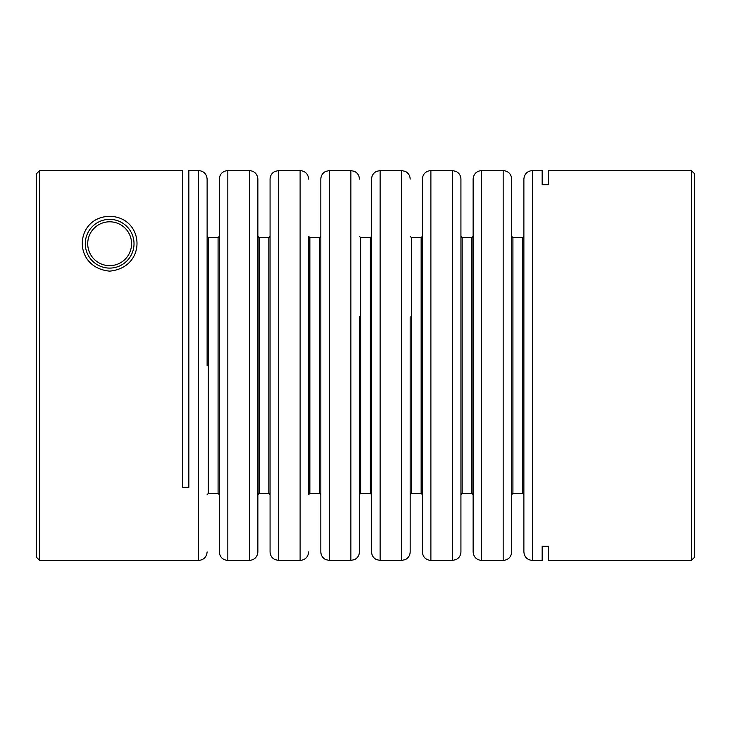<?xml version="1.0" encoding="UTF-8"?>
<svg xmlns="http://www.w3.org/2000/svg" width="731" height="731" viewBox="0 0 731 731"><rect width="100%" height="100%" fill="white"/><g stroke="black" fill="none" stroke-linecap="round" stroke-linejoin="round"><path stroke-width="1.1" d="M87.72 243.725A21.93 21.93 0 0 1 109.65 221.795A21.93 21.93 0 0 1 131.58 243.725A21.93 21.93 0 0 1 109.65 265.655A21.93 21.93 0 0 1 87.72 243.725M134.02 243.725A24.37 24.37 0 0 0 109.65 219.364A24.37 24.37 0 0 0 85.28 243.725A24.37 24.37 0 0 0 109.65 268.094A24.37 24.37 0 0 0 134.02 243.725M219.3 316.77L219.3 236.36L218.085 237.575L218.085 493.425L219.3 494.64M207.12 365.5L207.12 179.095L207.12 365.5M270.068 316.77L270.068 236.36L268.844 237.575L268.844 493.425L270.068 494.64M320.827 316.77L320.827 236.36L319.611 237.575L319.611 493.425L320.827 494.64M309.862 493.425L308.646 494.64L308.646 236.36L309.862 237.575L309.862 493.425L319.611 493.425M371.595 316.77L371.595 236.36L370.37 237.575L370.37 493.425L371.595 494.64M422.354 316.77L422.354 236.36L421.138 237.575L421.138 493.425L422.354 494.64M473.121 316.77L473.121 236.36L471.897 237.575L471.897 493.425L473.121 494.64M523.88 316.77L523.88 236.36L522.665 237.575L522.665 493.425L523.88 494.64M523.88 551.905L523.88 179.095C524.392 173.914 527.234 171.072 532.415 170.57L532.415 560.43C527.234 559.928 524.392 557.086 523.88 551.905M522.665 493.425L512.915 493.425L512.915 237.575L511.7 236.36L511.7 179.095L511.7 551.905C511.197 557.086 508.356 559.928 503.175 560.43L481.647 560.43C476.466 559.928 473.624 557.086 473.121 551.905L473.121 179.095C473.624 173.914 476.466 171.072 481.647 170.57L481.647 560.43M471.897 493.425L462.156 493.425L462.156 237.575L460.932 236.36L460.932 179.095L460.932 551.905C460.795 555.396 459.187 557.954 456.098 559.59L452.407 560.43L430.888 560.43C425.707 559.928 422.865 557.086 422.354 551.905L422.354 179.095C422.865 173.914 425.707 171.072 430.888 170.57L430.888 560.43M410.173 316.77L410.173 551.905L410.173 494.64L411.389 493.425L421.138 493.425M371.595 551.905L371.595 179.095C371.732 175.604 373.34 173.046 376.428 171.41L380.12 170.57L380.12 560.43L376.428 559.59C373.34 557.954 371.732 555.396 371.595 551.905M320.827 551.905L320.827 179.095C320.964 175.604 322.581 173.046 325.66 171.41L329.352 170.57L329.352 560.43L325.66 559.59C322.581 557.954 320.964 555.396 320.827 551.905M359.405 316.77L359.405 551.905C359.268 555.396 357.66 557.954 354.572 559.59L350.88 560.43L329.352 560.43M308.646 316.77L308.646 414.23M270.068 551.905L270.068 179.095C270.205 175.604 271.813 173.046 274.902 171.41L278.593 170.57L278.593 560.43L274.902 559.59C271.813 557.954 270.205 555.396 270.068 551.905M259.103 493.425L259.103 237.575L257.879 236.36L257.879 179.095L257.879 551.905L257.879 494.64L259.103 493.425L268.844 493.425M219.3 551.905L219.3 179.095C219.803 173.914 222.644 171.072 227.825 170.57L227.825 560.43C222.644 559.928 219.803 557.086 219.3 551.905M109.65 271.137C71.748 267.509 74.653 217.006 109.65 216.312C144.601 217.006 147.598 267.491 109.65 271.137L109.65 271.137M691.352 170.57L694.45 173.658L694.45 557.342L691.352 560.43L691.352 170.57L548.25 170.57L548.25 184.788L542.155 184.788L542.155 170.57L532.415 170.57M542.155 560.43L542.155 546.212L542.155 560.43L532.415 560.43M542.155 546.212L548.25 546.212L548.25 560.43L548.25 546.212M691.352 560.43L548.25 560.43M548.25 184.788L548.25 170.57M350.88 560.43L350.88 170.57L329.352 170.57M198.585 170.57L188.845 170.57L188.845 487.33L182.75 487.33L182.75 170.588L39.648 170.588L39.648 560.43L198.585 560.43L198.585 170.57C203.766 171.072 206.608 173.914 207.12 179.095M380.12 560.43L401.648 560.43L401.648 170.57L380.12 170.57M452.407 560.43L452.407 170.57L430.888 170.57M503.175 560.43L503.175 170.57L481.647 170.57M227.825 560.43L249.353 560.43L249.353 170.57L227.825 170.57M278.593 560.43L300.112 560.43L300.112 170.57L278.593 170.57M542.155 170.57L542.155 184.788M39.648 560.43L36.55 557.342L36.55 173.686L39.648 170.588M207.12 236.36L208.335 237.575L208.335 493.425L218.085 493.425M359.405 236.36L360.63 237.575L360.63 493.425L370.37 493.425M410.173 236.36L411.389 237.575L411.389 493.425M198.585 560.43C203.766 559.928 206.608 557.086 207.12 551.905M401.648 560.43L405.339 559.59C408.419 557.954 410.036 555.396 410.173 551.905M300.112 560.43C305.293 559.928 308.135 557.086 308.646 551.905M249.353 560.43C254.534 559.928 257.376 557.086 257.879 551.905M360.63 237.575L370.37 237.575M208.335 237.575L218.085 237.575M411.389 237.575L421.138 237.575M462.156 237.575L471.897 237.575M512.915 237.575L522.665 237.575M259.103 237.575L268.844 237.575M309.862 237.575L319.611 237.575M249.353 170.57C254.534 171.072 257.376 173.914 257.879 179.095M300.112 170.57C305.293 171.072 308.135 173.914 308.646 179.095M350.88 170.57L354.572 171.41C357.66 173.046 359.268 175.604 359.405 179.095M401.648 170.57L405.339 171.41C408.419 173.046 410.036 175.604 410.173 179.095M452.407 170.57L456.098 171.41C459.187 173.046 460.795 175.604 460.932 179.095M503.175 170.57C508.356 171.072 511.197 173.914 511.7 179.095M512.915 493.425L511.7 494.64M462.156 493.425L460.932 494.64M360.63 493.425L359.405 494.64M208.335 493.425L207.12 494.64"/></g></svg>
